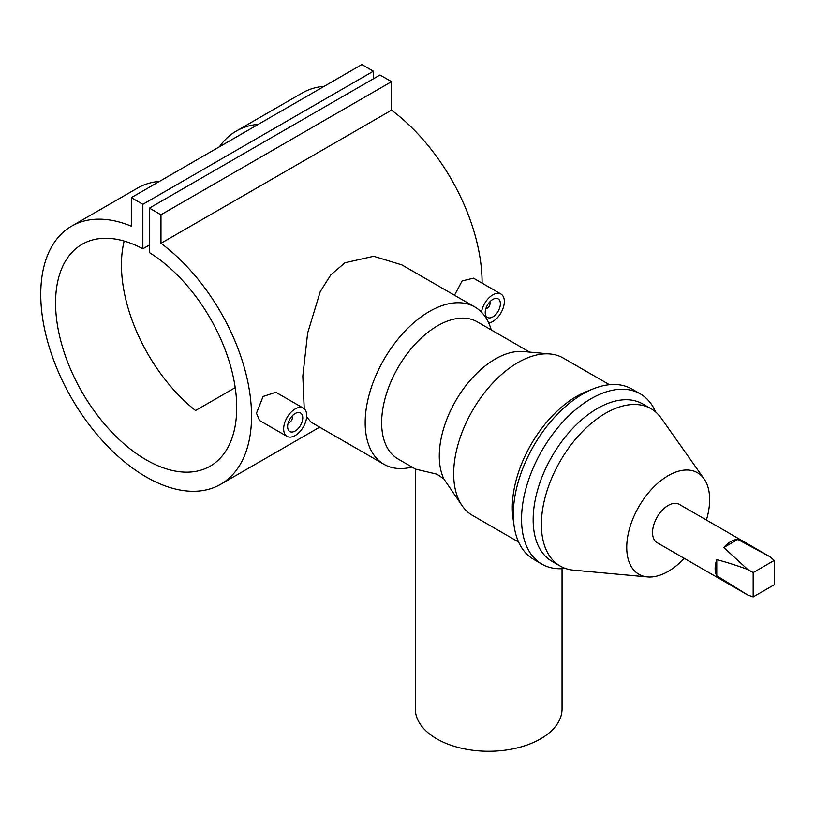 <?xml version="1.0" encoding="UTF-8"?>
<svg xmlns="http://www.w3.org/2000/svg" width="815" height="815" viewBox="0 0 815 815"><rect width="100%" height="100%" fill="white"/><g stroke="black" fill="none" stroke-linecap="round" stroke-linejoin="round"><path stroke-width="1.22" d="M288.194 422.914A4.656 2.69 120 0 0 289.091 422.537L289.916 422.068A3.494 2.017 120 0 0 292.381 417.789L292.381 416.832A4.656 2.69 120 0 0 292.259 415.874M288.388 422.333A3.494 2.017 120 0 0 289.916 422.068M302.762 417.881A10.717 6.184 120 0 0 300.541 412.971A10.717 6.184 120 0 0 292.29 415.844A10.717 6.184 120 0 0 287.613 426.632A10.717 6.184 120 0 0 289.834 431.532A10.717 6.184 120 0 0 298.086 428.659A10.717 6.184 120 0 0 302.762 417.881M283.661 428.914A16.3 9.413 120 0 0 287.033 436.371A16.3 9.413 120 0 0 299.594 432.001A16.3 9.413 120 0 0 306.715 415.599A16.3 9.413 120 0 0 303.333 408.132A16.3 9.413 120 0 0 290.772 412.502A16.3 9.413 120 0 0 283.661 428.914M303.333 408.132L275.847 392.26L263.062 396.498L256.481 413.225L259.547 420.499L287.033 436.371M489.886 301.774A4.656 2.69 -60 0 1 490.009 302.742L490.009 303.689A3.494 2.017 -60 0 1 487.533 307.968A3.494 2.017 -60 0 1 486.005 308.233M489.469 302.233A3.494 2.017 -60 0 1 490.009 303.689M500.379 303.781A10.717 6.184 -60 0 1 495.703 314.57A10.717 6.184 -60 0 1 487.452 317.432A10.717 6.184 -60 0 1 485.231 312.532A10.717 6.184 -60 0 1 489.907 301.754A10.717 6.184 -60 0 1 498.159 298.881A10.717 6.184 -60 0 1 500.379 303.781M481.482 312.186A16.3 9.413 -60 0 1 489.428 297.383A16.3 9.413 -60 0 1 500.96 294.042A16.3 9.413 -60 0 1 504.332 301.499A16.3 9.413 -60 0 1 488.725 322.964M500.96 294.042L473.464 278.17L462.125 280.941L454.485 295.254M529.689 352.111L477.233 321.823A79.187 45.722 -60 0 0 437.635 325.745A79.187 45.722 -60 0 0 385.903 395.53A79.187 45.722 -60 0 0 398.046 458.977L415.579 469.104L436.809 474.157L443.818 478.884L462.329 506.003A90.832 52.445 -60 0 1 462.258 431.838A90.832 52.445 -60 0 1 517.902 362.583A90.832 52.445 -60 0 1 550.094 353.985A90.832 52.445 -60 0 1 563.318 358.08L609.437 384.711M562.055 568.687L562.055 708.918A73.36 42.36 180 0 1 516.761 748.048A73.36 42.36 180 0 1 436.809 738.869A73.36 42.36 180 0 1 415.324 708.918L415.324 468.951M412.054 467.066A90.832 52.445 -60 0 1 383.987 464.305A90.832 52.445 -60 0 1 370.061 391.526A90.832 52.445 -60 0 1 429.403 311.483A90.832 52.445 -60 0 1 474.819 306.99A90.832 52.445 -60 0 1 491.241 329.912M474.819 306.99L401.948 264.916L373.698 256.287L344.99 262.756L330.839 274.818L320.234 291.638L307.642 333.08L302.823 376.082L304.229 408.773M306.664 416.903L311.126 422.241L383.987 464.305M684.274 558.346A58.619 33.843 -60 0 1 668.198 571.376A58.619 33.843 -60 0 1 647.416 576.918A58.619 33.843 -60 0 1 628.161 534.202A58.619 33.843 -60 0 1 668.198 475.654A58.619 33.843 -60 0 1 704.058 478.812A58.619 33.843 -60 0 1 706.401 520.021M647.416 576.918L573.414 570.143A90.832 52.445 -60 0 1 560.2 566.048A90.832 52.445 -60 0 1 546.274 493.258A90.832 52.445 -60 0 1 605.616 413.215A90.832 52.445 -60 0 1 651.032 408.723A90.832 52.445 -60 0 1 661.189 418.115L704.058 478.812M560.2 566.048L551.969 561.291A90.832 52.445 -60 0 1 538.043 488.511A90.832 52.445 -60 0 1 597.385 408.468A90.832 52.445 -60 0 1 642.791 403.965L651.032 408.723M565.366 568.412A98.32 56.765 -60 0 1 541.914 564.133A98.32 56.765 -60 0 1 526.847 485.353A98.32 56.765 -60 0 1 591.069 398.708A98.32 56.765 -60 0 1 640.233 393.839A98.32 56.765 -60 0 1 655.668 412.013M541.914 564.133L533.682 559.375A98.32 56.765 -60 0 1 514.102 525.93A98.32 56.765 -60 0 1 582.837 393.961A98.32 56.765 -60 0 1 593.239 388.857A98.32 56.765 -60 0 1 631.992 389.091L640.233 393.839M514.102 525.93L513.022 518.35A90.832 52.445 -60 0 1 576.531 396.426A90.832 52.445 -60 0 1 586.138 391.72L593.239 388.857M518.605 542.036L472.486 515.406A90.832 52.445 -60 0 1 462.329 506.003M443.818 478.884A79.187 45.722 -60 0 1 495.276 359.028A79.187 45.722 -60 0 1 523.342 351.53L550.094 353.985M774.25 560.404L769.798 556.625L737.758 539.448A22.127 12.775 120 0 0 730.77 541.578A22.127 12.775 120 0 0 723.791 547.507L747.671 569.4C735.059 564.887 724.759 561.647 716.772 559.671A22.127 12.775 120 0 0 716.772 575.787L747.671 594.95L753.172 596.916L774.25 584.742L774.25 560.404L753.172 572.578L753.172 596.916M747.671 594.95L657.135 542.678A22.127 12.775 -60 0 1 653.742 524.942A22.127 12.775 -60 0 1 668.198 505.443A22.127 12.775 -60 0 1 679.252 504.353L769.798 556.625M159.557 181.348A149.053 86.054 -120 0 0 137.491 188.102L71.618 226.142A149.053 86.054 -120 0 0 71.618 398.25A149.053 86.054 -120 0 0 220.671 484.304A149.053 86.054 -120 0 0 246.12 374.411A149.053 86.054 -120 0 0 160.973 243.288L391.526 110.178L391.526 81.653L379.994 75L149.44 208.11L149.44 252.609A128.098 73.951 60 0 1 230.441 365.629A128.098 73.951 60 0 1 210.199 466.16A128.098 73.951 60 0 1 82.101 392.198A128.098 73.951 60 0 1 82.101 244.286A128.098 73.951 60 0 1 142.849 248.799L149.44 244.999M219.418 146.792A149.053 86.054 60 0 1 236.299 131.062A149.053 86.054 60 0 1 258.365 124.298M324.248 86.268A149.053 86.054 -120 0 0 302.182 93.022L236.299 131.062M482.103 283.151A149.053 86.054 -120 0 0 391.526 110.178M142.849 248.799L142.849 204.3L131.327 197.648L131.327 226.173A149.053 86.054 -120 0 0 71.618 226.142M235.209 387.634L195.549 410.526A128.098 73.951 60 0 1 124.155 241.067M160.973 243.288L160.973 214.763L391.526 81.653M160.973 214.763L149.44 208.11M373.413 78.8L373.413 71.19L361.88 64.538L131.327 197.648M142.849 204.3L373.413 71.19M716.772 559.671L716.772 575.787M737.758 539.448L723.791 547.507M747.671 569.4L753.172 572.578M487.533 307.968L486.708 308.447A4.656 2.69 -60 0 1 485.822 308.814M292.381 417.789A3.494 2.017 120 0 0 291.852 416.322M220.671 484.304L319.653 427.162"/></g></svg>

